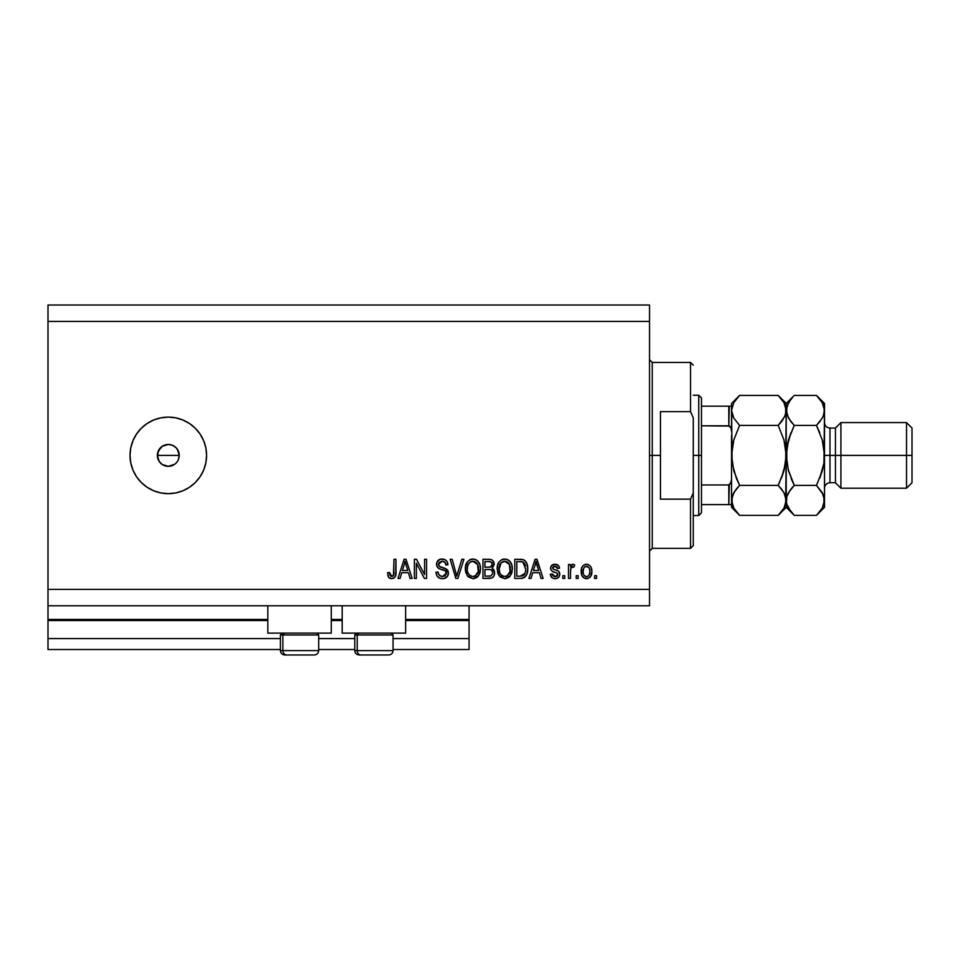<?xml version="1.0" encoding="UTF-8"?>
<svg xmlns="http://www.w3.org/2000/svg" width="960" height="960" viewBox="0 0 960 960"><rect width="100%" height="100%" fill="white"/><g stroke="black" fill="none" stroke-linecap="round" stroke-linejoin="round"><path stroke-width="1.44" d="M469.068 649.524L393.048 649.524L469.068 649.524L469.068 638.58L393.048 638.58L469.068 638.58L469.068 620.532L405.636 620.532L469.068 620.532L469.068 649.524M354.78 649.524L318.684 649.524L354.78 649.524M280.404 649.524L48 649.524L280.404 649.524M354.78 638.58L318.684 638.58L354.78 638.58M280.404 638.58L48 638.58L48 649.524L48 638.58L280.404 638.58M342.192 620.532L331.26 620.532L342.192 620.532M267.828 620.532L48 620.532L48 638.58L48 619.44L267.828 619.44L48 619.44L48 620.532L267.828 620.532M469.068 619.44L469.068 620.532L469.068 619.44L405.636 619.44L469.068 619.44L469.068 605.772L469.068 619.44M342.192 619.44L331.26 619.44L342.192 619.44M48 605.772L48 619.44L48 605.772L649.524 605.772L48 605.772L48 589.368L649.524 589.368L649.524 321.42L48 321.42L48 605.772M267.828 633.108L267.828 605.772L267.828 633.108L331.26 633.108L331.26 605.772L331.26 633.108L267.828 633.108M405.636 633.108L405.636 605.772L405.636 633.108L342.192 633.108L405.636 633.108M342.192 605.772L342.192 633.108L342.192 605.772M174.636 464.304L168.3 466.332L162.228 464.484L159.216 461.472L157.572 457.524L158.208 451.2L157.368 455.388L159.216 461.472L162.228 464.484L168.3 466.332A10.932 10.932 0 0 1 157.368 455.388A10.932 10.932 0 0 1 168.3 444.456L162.228 446.292L158.208 451.2L160.704 447.528M168.3 493.668A38.28 38.28 0 0 1 130.02 455.388A38.28 38.28 0 0 1 168.3 417.108L175.776 417.852L182.952 420.024L189.576 423.564L195.372 428.328L200.136 434.124L203.664 440.748L205.848 447.924L206.58 455.388L205.848 462.864L203.664 470.04L200.136 476.664L195.372 482.46L189.576 487.224L182.952 490.752L175.776 492.936L168.3 493.668L160.836 492.936L153.66 490.752L147.036 487.224L141.24 482.46L136.476 476.664L132.936 470.04L130.764 462.864L130.02 455.388L130.764 447.924L132.936 440.748L136.476 434.124L141.24 428.328L147.036 423.564L153.66 420.024L160.836 417.852L168.3 417.108A38.28 38.28 0 0 1 206.58 455.388A38.28 38.28 0 0 1 168.3 493.668M157.572 453.264L160.572 447.66L164.112 445.284L168.3 444.456L172.488 445.284L176.04 447.66L178.404 451.212L179.244 455.388L178.344 459.744M48 305.016L649.524 305.016L649.524 605.772L649.524 589.368L48 589.368L48 321.42L649.524 321.42L649.524 305.016L48 305.016L48 321.42L48 305.016M416.364 578.436L416.364 563.196L416.364 578.436L414.384 578.436L414.384 559.296L416.496 559.296L424.572 574.548L424.572 559.296L426.564 559.296L426.564 578.436L424.428 578.436L416.364 563.196L424.428 578.436L426.564 578.436L426.564 559.296L424.572 559.296L424.572 574.548L416.496 559.296L414.384 559.296L414.384 578.436L416.364 578.436L414.384 578.436L414.384 559.296L416.496 559.296M442.404 578.676C446.064 578.568 448.08 576.72 448.428 573.108L447.432 576.372L444.12 578.508L439.884 578.28L436.968 575.892L436.008 572.22L437.988 571.968L438.996 574.884L441.684 576.372L444.876 575.928L446.376 573.876L445.476 570.996L438.84 568.488L436.872 566.256L436.884 562.176L439.932 559.356L444.324 559.392L446.88 561.276L447.936 564.756L445.944 565.008L444.888 562.26L442.116 561.276L439.104 562.464L438.516 564.852L439.788 566.76L446.724 569.28L448.428 573.108L445.476 568.536L439.116 566.28L438.492 564.336L442.116 561.276C444.492 561.372 445.764 562.62 445.944 565.008L447.936 564.756C447.66 561.12 445.692 559.224 442.056 559.044C438.636 559.176 436.788 560.916 436.5 564.288C436.824 567.288 438.552 569.04 441.66 569.544C444.252 569.736 445.848 570.936 446.448 573.168L442.572 576.444C439.776 576.264 438.252 574.776 437.988 571.968L436.008 572.22C436.248 576.276 438.384 578.424 442.404 578.676L438.984 577.86M457.596 573.18L461.856 559.296L463.92 559.296L457.896 578.436L455.844 578.436L450.12 559.296L452.16 559.296L456.756 576.192L461.856 559.296L463.92 559.296L461.856 559.296L456.756 576.192L452.16 559.296L450.12 559.296L455.844 578.436L457.896 578.436L455.844 578.436L450.12 559.296L452.16 559.296L456.336 574.464M472.92 578.676L468.36 576.936L465.78 572.556L465.684 565.596L467.532 561.624L470.328 559.524L474.648 559.248L477.828 561.096L479.916 564.72L480.468 569.784L479.472 574.188L476.808 577.5L472.92 578.676L478.548 575.76L480.492 568.884C480.636 563.316 478.116 560.04 472.932 559.044C467.64 560.064 465.108 563.424 465.336 569.112L467.268 575.676L472.92 578.676L467.268 575.676M504.732 578.676L500.184 576.936L497.604 572.556L497.496 565.596L499.344 561.624L502.152 559.524L506.46 559.248L509.64 561.096L511.74 564.72L512.292 569.784L511.284 574.188L508.62 577.5L504.732 578.676L510.36 575.76L512.316 568.884C512.46 563.316 509.928 560.04 504.744 559.044C499.452 560.064 496.92 563.424 497.148 569.112L499.092 575.676L504.732 578.676L499.092 575.676M531.036 578.436L532.704 572.712L531.036 578.436L528.972 578.436L535.08 559.296L537.012 559.296L543.132 578.436L541.068 578.436L539.4 572.712L532.704 572.712L539.4 572.712L541.068 578.436L543.132 578.436L537.012 559.296L535.08 559.296L528.972 578.436L531.036 578.436L528.972 578.436L535.08 559.296L537.012 559.296L543.132 578.436L541.068 578.436M596.58 575.7L596.58 578.436L594.588 578.436L594.588 575.7L596.58 575.7L594.588 575.7L594.588 578.436L596.58 578.436L594.588 578.436L594.588 575.7L596.58 575.7L596.58 578.436L596.58 575.7M591.852 571.332L590.76 576.264L587.772 578.532L584.1 578.052L581.748 575.184L581.604 568.14L583.08 565.632L585.252 564.408L587.736 564.408L589.884 565.62L591.252 567.672L591.852 571.332C592.02 567.324 590.232 564.972 586.512 564.264C582.732 564.984 580.944 567.384 581.16 571.476C580.956 575.544 582.744 577.944 586.512 578.676C590.328 577.92 592.116 575.472 591.852 571.332L591.84 571.968M578.184 575.7L578.184 578.436L576.192 578.436L576.192 575.7L578.184 575.7L576.192 575.7L576.192 578.436L578.184 578.436L576.192 578.436L576.192 575.7L578.184 575.7L578.184 578.436L578.184 575.7M570.564 569.796L570.48 578.436L568.488 578.436L568.488 564.516L570.48 564.516L570.48 566.736L572.376 564.324L574.704 565.008L573.96 567L571.128 567.66L570.48 571.212L570.828 568.368L572.604 566.748L573.96 567L574.704 565.008L572.832 564.264L570.48 566.736L570.48 564.516L568.488 564.516L568.488 578.436L570.48 578.436L568.488 578.436L568.488 564.516L570.48 564.516M564.756 575.7L564.756 578.436L562.776 578.436L562.776 575.7L564.756 575.7L562.776 575.7L562.776 578.436L564.756 578.436L562.776 578.436L562.776 575.7L564.756 575.7L564.756 578.436L564.756 575.7M559.788 574.188L559.056 576.804L556.896 578.412L554.184 578.616L551.76 577.476L550.344 574.2L552.336 573.96L553.176 575.964L555.216 576.696L557.004 576.18L557.796 574.536L557.244 573.192L552.84 571.584L550.992 569.94L550.668 567.396L551.88 565.26L555.84 564.312L558.732 565.872L559.536 568.236L557.556 568.488L556.812 566.82L555.072 566.256L553.428 566.58L552.588 568.128L553.416 569.22L558.564 571.152L559.788 574.188C559.56 571.668 558.12 570.24 555.444 569.904L553.212 569.112L552.576 567.948L555.072 566.256L557.556 568.488L559.536 568.236C559.176 565.632 557.664 564.312 555 564.264C552.324 564.3 550.848 565.62 550.596 568.236C551.076 570.744 552.708 572.16 555.468 572.496L557.34 573.264L557.796 574.536L555.216 576.696L552.336 573.96L550.344 574.2C550.704 577.044 552.288 578.532 555.084 578.676C558 578.568 559.572 577.08 559.788 574.188M521.304 578.4L520.44 578.436C525.636 577.644 528.06 574.416 527.724 568.752L526.944 573.84L524.436 577.416L521.304 578.4L514.8 578.436L514.8 559.296L521.724 559.356L524.448 560.244L526.836 563.448L527.724 568.752C528.036 564.684 526.536 561.648 523.236 559.644L514.8 559.296L514.8 578.436L520.44 578.436L514.8 578.436L514.8 559.296M489.456 578.424L488.88 578.436C492.576 578.4 494.508 576.528 494.664 572.808L493.836 576.132L491.712 578.004L482.988 578.436L482.988 559.296L490.428 559.404L492.66 560.472L494.136 564.696L492.036 568.116L494.076 570.036L494.664 572.808L492.036 568.116L494.172 564.108C493.884 560.916 492.132 559.308 488.916 559.296L482.988 559.296L482.988 578.436L488.88 578.436L482.988 578.436L482.988 559.296L488.916 559.296M400.044 578.436L401.712 572.712L400.044 578.436L397.98 578.436L404.088 559.296L406.02 559.296L412.14 578.436L410.076 578.436L408.408 572.712L401.712 572.712L408.408 572.712L410.076 578.436L412.14 578.436L406.02 559.296L404.088 559.296L397.98 578.436L400.044 578.436L397.98 578.436L404.088 559.296L406.02 559.296L412.14 578.436L410.076 578.436M391.668 578.676L388.668 577.332L387.54 572.712L389.52 572.46L390.828 576.216L393.444 575.58L393.996 559.296L395.988 559.296L395.688 575.34L394.644 577.488L391.668 578.676C394.932 578.028 396.372 575.904 395.988 572.28L395.988 559.296L393.996 559.296L393.732 574.992L391.752 576.444L389.52 572.46L387.54 572.712L388.668 577.332L391.236 578.664M160.572 463.128L162.036 464.352M176.04 463.128L177.396 461.472M200.136 434.124L195.372 428.328M136.476 476.664L141.24 482.46M176.04 447.66L174.384 446.304M178.404 451.212L179.244 455.388L178.404 459.576L179.244 455.388L177.396 449.316M166.176 444.66L168.3 444.456A10.932 10.932 0 0 1 179.244 455.388A10.932 10.932 0 0 1 168.3 466.332L170.436 466.116M168.3 466.332L166.176 466.116M159.216 461.472L157.368 455.388L179.244 455.388L157.368 455.388M162.228 446.304L164.124 445.284M172.5 445.296L168.3 444.456M172.488 465.492L174.384 464.484M586.188 578.664L585.276 578.532M583.08 577.284L582.312 576.336M581.388 573.948L581.22 572.736M581.592 568.152L581.892 567.348M582.288 566.616L584.088 564.876M584.892 564.516L585.852 564.3M586.188 564.276L588.156 564.528M591 567.096L591.792 570.072M590.748 576.3L589.992 577.26M588.24 578.388L587.148 578.64M584.952 566.724L583.776 568.116L583.152 571.464C582.924 568.704 584.016 566.964 586.464 566.256C588.96 566.916 590.1 568.656 589.86 571.464L589.452 568.62M589.728 573.228L589.86 571.464C590.1 574.224 588.996 575.964 586.56 576.696L587.784 576.384M583.38 573.696L583.188 572.34M588.6 567.216L585.492 566.436M589.536 568.884L588.804 567.444M589.212 568.068L587.724 566.532M587.796 576.372L589.236 574.824L589.86 571.896M584.244 575.544L586.56 576.696C584.052 576.012 582.912 574.272 583.152 571.464L583.188 570.6M573.084 564.276L574.704 565.008L573.96 567L572.604 566.748L573.624 566.892M570.828 568.368L570.672 569.064M570.672 569.088L570.564 569.76M570.48 578.436L570.48 571.212M570.948 568.02L572.328 566.772M550.788 575.928L550.512 575.088M550.344 574.2L552.336 573.96L552.588 575.028M552.636 575.148L553.176 575.964M554.556 576.636L556.164 576.576M557.76 574.992L557.136 573.12M554.652 572.244L554.004 572.028M553.788 571.956L552.18 571.224M550.992 569.94L550.692 569.112M550.668 567.396L551.076 566.232M551.316 565.86L551.88 565.26M552.42 564.876L554.58 564.276M556.656 564.48L558.72 565.86M559.14 566.616L559.392 567.42M559.536 568.236L557.556 568.488L557.22 567.348M555.996 566.376L556.812 566.82M555.948 566.352L554.232 566.316M553.788 566.424L552.804 567.144M552.636 567.528L553.212 569.112L555.444 569.904L553.428 569.232M552.576 567.948L553.212 569.112L552.576 567.948M554.76 569.7L557.052 570.432M559.452 572.34L559.668 573.024M559.068 576.792L557.88 577.956M551.28 576.876L551.76 577.476M535.872 562.2L535.164 564.912L536.052 561.288L538.74 570.48L533.364 570.48L535.164 564.912L533.364 570.48L538.74 570.48L535.872 562.236M536.94 564.576L536.736 563.88M520.188 559.296L521.736 559.356M524.448 560.244L525.444 561.132M525.756 561.504L526.236 562.224M527.544 566.076L527.676 567.372M527.412 572.172L527.208 573.012M527.148 573.204L526.956 573.816M525.756 576.12L526.224 575.4M525.732 576.144L525.204 576.768M522.156 578.292L524.244 577.548M522.036 578.316L521.328 578.4M527.652 570.48L527.7 569.616M525.228 564.876L525.504 565.956M525.732 568.236L525.588 570.96M524.244 574.716L524.976 573.408L520.2 576.192L522.72 575.832M516.792 576.192L516.792 561.528L522.852 561.912L516.792 561.528L516.792 576.192L520.2 576.192L516.792 576.192M524.676 563.676L522.852 561.912L525.72 569.328M522.06 576.024L524.076 574.92M498.312 574.38L497.604 572.58M497.232 567.3L497.496 565.596M498.864 562.272L499.356 561.624M501.348 559.92L502.152 559.524M502.992 559.248L503.844 559.092M506.46 559.248L507.3 559.524M510.144 561.66L511.068 563.112M511.488 564.024L511.74 564.732M512.112 566.292L512.292 568.02M512.076 571.608L511.896 572.448M511.764 572.928L511.296 574.164M509.844 576.396L510.36 575.76M509.268 576.984L505.56 578.64M506.316 578.508L505.704 578.616M499.608 576.336L500.184 576.936M511.932 565.44L510.576 562.26M508.932 560.472L508.068 559.896M505.14 561.3L501.084 562.8L503.412 561.444M509.148 563.82L506.256 561.504L508.2 562.656M501.156 562.728L499.14 569.148C498.828 564.732 500.712 562.104 504.756 561.276L509.496 564.492L510.324 568.824C510.54 573.096 508.668 575.64 504.72 576.444L507.252 575.772L510.096 571.392M509.652 572.916L507.252 575.772M503.448 576.288L501.72 575.448L504.72 576.444C500.868 575.7 499.008 573.264 499.14 569.148L499.788 572.916L499.152 568.464L499.98 564.396M499.524 565.668L499.764 564.924L499.524 565.668M509.988 565.956L508.704 563.196M510.084 571.464L509.328 564.156M510.204 567.024L510.012 566.076M506.028 576.276L506.64 576.072M499.788 572.904L501.156 574.944M501.216 575.004L500.4 574.056M489.444 559.308L490.428 559.404M491.352 559.656L492.24 560.124M491.856 559.884L492.636 560.436M492.792 560.604L493.308 561.24M493.332 561.276L493.776 562.104M493.8 562.152L494.076 563.1M494.136 564.696L492.516 567.768M494.64 573.384L494.196 575.388M493.848 576.108L493.14 577.044M492.588 573.792L490.848 575.952L492.588 573.792L492.42 571.344L490.872 569.772L488.64 569.484C491.112 569.316 492.468 570.432 492.672 572.832C492.468 570.432 491.112 569.316 488.64 569.484L484.968 569.484L488.64 569.484M490.008 561.624L484.968 561.528L484.968 567.24L490.44 567.06L492.18 564.42L490.44 567.06L484.968 567.24L484.968 561.528L488.22 561.528C490.596 561.228 491.916 562.188 492.18 564.42L491.556 562.416L489.096 561.54M488.484 567.24L490.908 566.868M490.44 567.06L492.096 565.272L491.928 563.028M484.968 576.192L484.968 569.484L484.968 576.192L490.848 575.952L484.968 576.192M490.14 576.12L488.916 576.192M492.096 565.272L492.18 564.42M488.94 561.54L488.22 561.528M465.42 567.3L467.508 561.66M469.536 559.92L470.328 559.524M471.18 559.248L472.02 559.092M474.648 559.248L475.476 559.524M476.256 559.896L477.816 561.084M478.32 561.66L479.244 563.1M479.664 564.012L479.904 564.696M480.288 566.292L480.48 568.02M480.264 571.608L480.084 572.448M479.952 572.928L479.472 574.164M478.032 576.396L478.548 575.76M477.444 576.984L474.576 578.496M474.504 578.508L473.892 578.616M473.748 578.64L474.552 578.496M465.36 569.988L465.444 570.852M467.784 576.336L468.36 576.936M480.12 565.44L478.752 562.248M477.9 561.168L477.12 560.472M473.316 561.3L470.34 561.96M477.336 563.82L474.432 561.504L476.376 562.656M467.664 565.848L467.328 569.148C467.016 564.732 468.888 562.104 472.944 561.276L477.672 564.492L478.512 568.824C478.728 573.096 476.856 575.64 472.896 576.444L475.44 575.772L478.284 571.392M477.84 572.916L475.44 575.772M472.26 576.408L471.636 576.288M467.964 572.904L469.332 574.944M468.168 564.396L467.448 567.108M471.552 561.456L470.94 561.66M469.344 562.728L467.724 565.632M478.176 565.956L476.892 563.196M478.272 571.464L477.516 564.156M478.38 567.024L478.2 566.076M474.216 576.276L474.828 576.072M473.568 576.408L472.896 576.444C469.056 575.7 467.196 573.264 467.328 569.148L467.376 567.78M469.404 575.004L468.588 574.056M457.896 578.436L463.92 559.296L457.896 578.436M456.756 576.192L456.552 575.328M437.748 576.9L437.004 575.94M436.008 572.22L437.988 571.968L438.12 572.856M441.684 576.372L443.292 576.408M444.396 576.144L445.404 575.556M446.016 571.596L445.476 570.996M444.708 570.528L444.036 570.264M444.012 570.252L443.256 570M443.244 570L441.66 569.544L443.244 570M438.948 559.788L439.716 559.428M439.992 559.332L440.988 559.116M441.516 559.056L442.632 559.068M443.232 559.128L445.488 559.944M446.28 560.58L447.528 562.5M447.936 564.756L445.908 564.636M443.616 561.492L444.816 562.188M441.456 561.312L444.276 561.78M439.116 562.452L438.492 564.336L439.788 566.76M440.208 566.952L441.06 567.252M441.696 567.432L440.556 567.084M443.016 567.768L443.664 567.936M446.724 569.28L447.672 570.324M448.044 571.032L448.26 571.656M448.404 573.684L447.996 575.34M447.984 575.376L447.444 576.36M447.42 576.396L446.844 577.08M446.652 577.26L444.684 578.364M438.9 577.812L439.884 578.28M445.74 577.908L446.676 577.236M424.572 559.296L426.564 559.296L426.564 578.436L424.428 578.436M404.436 564.012L405.06 561.288L407.748 570.48L402.372 570.48L404.172 564.912L402.372 570.48L407.748 570.48L405.564 563.256M405.948 564.576L405.744 563.88M405.06 561.288L404.676 563.112M388.344 576.804L387.756 575.136M387.54 572.712L389.52 572.46L389.88 574.992M391.44 576.42L392.136 576.408M392.076 576.42L392.976 576.048M393.456 575.568L393.912 574.092M393.948 573.732L393.996 572.436M393.996 559.296L395.988 559.296L395.952 573.384M393.228 578.424L394.644 577.488L395.796 574.8M395.688 575.328L395.436 576.18M390.816 578.616L389.196 577.896M389.556 573.108L389.52 572.46M586.896 566.28L586.032 566.28M584.916 576.18L585.696 576.564M586.128 576.66L586.992 576.66M536.292 562.272L536.052 561.288M523.74 575.244L525.336 572.268M525.468 571.692L525.648 570.516M525.048 564.42L524.34 563.148M523.68 562.428L522.528 561.792M522.204 561.708L520.152 561.528M504.756 561.276L504.084 561.324M501.084 562.8L500.256 563.868M504.072 576.408L505.38 576.408M510.276 570.144L510.216 567.168M472.944 561.276L472.26 561.324M469.272 562.8L468.444 563.868M478.452 570.144L478.404 567.168M318.492 650.616L282.852 650.616L282.852 634.968L284.472 633.108L282.852 634.968L318.684 634.968L282.852 634.968L282.852 650.616A4.38 3.816 90 0 0 286.668 654.984L314.16 654.984M282.852 650.616L318.684 650.616C318.42 653.268 316.956 654.72 314.304 654.984L286.668 654.984A4.38 3.816 -90 0 1 282.852 650.616L280.404 650.616C280.668 653.268 282.132 654.72 284.784 654.984C282.132 654.72 280.668 653.268 280.404 650.616L280.404 634.968L282.852 634.968L280.404 634.968L282.264 633.108M284.88 654.984L286.668 654.984M392.868 650.616L357.216 650.616L357.216 634.968L358.836 633.108L357.216 634.968L393.048 634.968L357.216 634.968L357.216 650.616A4.38 3.816 90 0 0 361.032 654.984L388.536 654.984M356.628 633.108L354.78 634.968L357.216 634.968L354.78 634.968L354.78 650.616L393.048 650.616C392.784 653.268 391.332 654.72 388.68 654.984C391.332 654.72 392.784 653.268 393.048 650.616L393.048 634.968L391.188 633.108M359.256 654.984L388.632 654.984M361.032 654.984A4.38 3.816 -90 0 1 357.216 650.616M649.524 359.7L652.248 362.436L652.248 455.388L660.456 455.388L660.456 411.648L690.528 411.648L693.264 417.804L693.264 492.984L690.528 499.14L690.528 548.352L690.528 499.14L660.456 499.14L660.456 455.388L652.248 455.388L652.248 362.436L652.248 455.388L649.524 455.388L652.248 455.388L652.248 548.352L649.524 551.088M690.528 411.648L690.528 362.436L690.528 411.648L693.264 417.804L693.264 545.616L693.264 492.984L690.528 499.14L660.456 499.14L660.456 411.648L690.528 411.648M652.248 455.388L652.248 548.352L652.248 455.388M729.3 484.884L728.808 504.612L701.472 504.612L701.472 455.388L698.736 455.388L698.736 515.544L698.736 455.388L693.264 455.388L698.736 455.388L698.736 395.244L698.736 455.388L701.472 455.388L701.472 512.808L701.472 504.612L731.544 504.612L731.544 479.232L730.452 483.888M729.3 406.176L728.808 425.82L729.636 426.06L701.472 425.82L701.472 455.388L701.472 397.98L701.472 425.82L728.808 425.82L731.064 428.184L731.544 431.556L731.544 406.176L732.12 463.152L731.544 455.388L733.8 439.932L732.12 447.612L733.8 439.932L739.584 425.4L733.812 418.152L731.544 410.4L732.12 414.288L731.544 410.4L733.776 402.696L739.584 395.412L778.188 395.412L739.584 395.412L738.828 396.18M729.636 504.612L728.808 504.612L728.808 484.968L701.472 484.968L728.808 484.968L731.052 482.616L731.544 479.232L731.544 507.336L739.584 515.376L733.812 508.128L731.544 500.376L733.776 492.684L739.584 485.388L778.188 485.388L783.96 492.636L786.228 500.376L783.996 508.08L778.188 515.376L739.584 515.376L778.188 515.376L778.92 514.644M728.808 406.176L701.472 406.176L731.52 406.176L728.808 406.176L728.808 425.82M729.636 426.06L731.064 428.184L731.544 431.556M731.436 504.612L730.272 504.612L731.52 504.612L731.544 507.336M824.508 410.616L824.508 403.44L823.932 414.288L822.276 418.104L816.468 425.4L822.252 439.932L824.508 455.388L829.98 455.388L829.98 428.052L829.98 455.388L840.912 455.388L840.912 422.58L840.912 455.388L906.528 455.388L906.528 488.208L906.528 455.388L912 455.388L912 428.052L912 482.736L912 455.388L840.912 455.388L840.912 488.208L840.912 455.388L835.44 455.388L835.44 482.736L835.44 455.388L824.508 455.388L824.508 507.336L824.508 410.4L823.932 463.164L822.264 470.82L816.468 485.388L822.24 492.636L824.508 500.376L822.276 508.08L817.2 514.644M824.508 488.208C824.832 484.884 826.656 483.06 829.98 482.736L829.98 455.388L829.98 482.736L835.44 482.736L840.912 488.208L906.528 488.208L912 482.736M731.544 500.376L732.144 504.324L732.12 496.5L735.54 489.996M785.628 504.324L783.996 508.08L778.188 515.376L786.228 507.336L785.652 496.5M784.92 494.532L785.628 496.44M781.632 489.216L784.788 494.232M784.896 416.316L778.188 425.4L739.584 425.4L778.188 425.4L781.428 421.824L778.188 425.4L783.972 439.932L786.228 455.388L783.972 470.856L778.188 485.388L739.584 485.388L736.344 488.952L739.584 485.388L736.344 478.236L739.584 485.388L736.344 488.952M732.876 494.472L732.132 496.476M778.704 484.344L783.972 470.844L785.652 463.164L783.972 470.856L781.416 478.26L785.652 463.176M778.188 425.4L783.972 439.932L786.228 455.388L786.228 410.4L785.64 406.488L785.652 414.288L782.232 420.78M736.356 478.26L739.584 485.388L733.8 470.844L731.544 455.388L733.8 439.932L739.584 425.4L733.812 418.152L731.544 410.4L733.776 402.696L739.584 395.412L731.544 403.44L731.544 406.176L731.544 403.44M733.356 417.312L732.984 416.556M778.968 396.204L783.96 402.66L785.628 406.464L786.228 410.4L784.824 416.472M793.248 396.456L786.228 403.44L778.188 395.412L783.96 402.66L786.228 410.4L786.228 403.44L786.816 414.312L786.804 406.524L790.836 399.228M784.764 404.196L783.9 402.54M786.228 410.616L785.652 463.152M779.208 514.332L781.428 511.812M790.932 511.692L786.828 504.324L786.228 500.376L786.228 455.388L785.652 504.264M778.188 485.388L781.428 488.952M738.564 396.456L736.152 399.228M739.584 425.4L739.068 426.432M732.144 496.44L732.948 494.316M738.864 514.656L733.812 508.128L732.144 504.324M733.008 506.58L733.848 508.2M736.344 478.236L732.12 463.176L731.544 455.388L731.544 479.232M731.544 435.516L731.544 475.272M793.548 514.656L786.228 507.336L786.804 496.5L788.46 492.684L794.268 485.388L788.484 470.844L786.228 455.388L786.816 463.2L786.804 447.612L791.04 432.516L788.472 439.956L793.752 426.432M786.828 504.324L788.496 508.128L794.268 515.376L816.468 515.376L794.268 515.376L791.088 511.872M787.692 506.58L788.532 508.2M787.992 469.068L794.268 485.388L791.028 478.236L794.268 485.388L788.496 492.636L794.268 485.388L791.028 488.952M787.632 494.316L786.816 496.476M790.224 489.996L786.804 496.5L786.228 500.376M790.824 421.572L786.828 414.348L786.228 410.4L788.46 402.696L793.512 396.18M816.984 484.344L816.468 485.388L794.268 485.388L816.468 485.388L822.252 470.844L819.708 478.236L823.932 463.164L824.508 455.388L822.252 439.932L816.468 425.4L819.708 432.552L816.468 425.4L794.268 425.4L788.484 439.932L786.816 447.588L787.74 442.752M786.228 410.184L788.496 418.152L794.268 425.4L816.468 425.4L820.512 420.78M823.908 504.324L822.276 508.08L816.468 515.376L824.508 507.336M817.488 514.332L819.708 511.812M822.252 470.844L822.984 468.036M823.068 494.232L824.508 500.376L823.92 496.464M823.104 416.472L823.92 414.312L822.276 418.104L816.468 425.4M819.216 422.424L819.708 421.824M822.264 439.968L822.756 441.804M817.176 396.132L822.24 402.66L824.508 410.4L823.932 406.524L824.508 410.4L823.176 416.316M823.044 404.196L822.204 402.576M824.508 403.44L816.468 395.412L794.268 395.412L816.468 395.412L822.24 402.66L824.508 410.4M788.472 439.968L786.228 455.388L788.472 470.844M823.932 504.264L823.92 496.476M823.2 494.532L816.468 485.388M787.56 494.472L786.828 496.44M794.268 425.4L791.028 421.824M835.44 455.388L835.44 428.052L835.44 455.388M906.528 455.388L906.528 422.58L906.528 455.388M314.304 654.984C316.956 654.72 318.42 653.268 318.684 650.616L318.684 634.968L316.824 633.108M354.78 650.616C355.044 653.268 356.496 654.72 359.148 654.984C356.496 654.72 355.044 653.268 354.78 650.616M693.264 545.616L690.528 548.352L652.248 548.352M652.248 362.436L690.528 362.436L693.264 365.16M701.472 512.808L698.736 515.544L693.264 515.544M693.264 395.244L698.736 395.244L701.472 397.98M912 428.052L906.528 422.58L840.912 422.58L835.44 428.052L829.98 428.052C826.656 427.716 824.832 425.904 824.508 422.58"/></g></svg>
